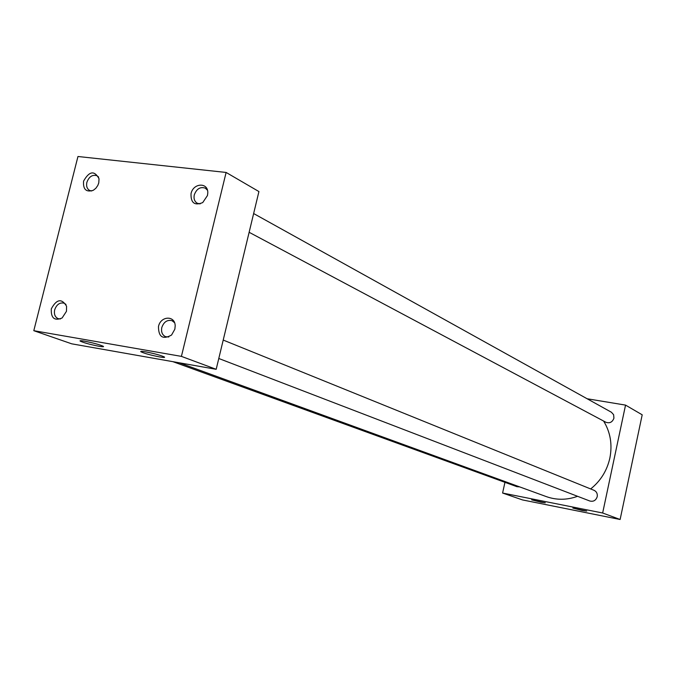 <?xml version="1.0" encoding="UTF-8"?>
<svg xmlns="http://www.w3.org/2000/svg" width="676" height="676" viewBox="0 0 676 676"><rect width="100%" height="100%" fill="white"/><g stroke="black" fill="none" stroke-linecap="round" stroke-linejoin="round"><path stroke-width="1.01" d="M159.637 356.928C163.592 357.604 165.172 357.621 164.395 356.987C160.761 355.306 154.508 353.59 145.627 351.841C141.875 351.207 140.278 351.165 140.836 351.723C144.241 353.387 150.511 355.128 159.637 356.928M99 346.289C102.667 346.906 104.104 346.915 103.31 346.315C99.541 344.616 93.263 342.901 84.475 341.16C81.002 340.577 79.557 340.543 80.131 341.076C83.68 342.757 89.976 344.49 99 346.289M582.154 510.439L586.709 511.064L572.851 508.073L582.154 510.439M540.994 502.209L545.304 502.792L531.657 499.834L540.994 502.209M174.501 322.629L171.991 320.678C167.226 319.596 163.829 321.877 161.801 327.522C160.998 331.984 162.257 335.042 165.595 336.699L168.763 336.994M158.48 326.491C158.48 337.02 162.84 339.867 171.56 335.034L174.847 329.195L175.185 325.95C175.202 315.227 160.651 315.768 158.48 326.491M207.431 190.193L205.318 188.148C200.299 186.534 196.623 188.773 194.282 194.857C193.53 198.719 194.519 201.516 197.257 203.239L200.104 203.899M191.038 193.623C190.691 202.901 194.587 205.893 202.732 202.58L207.456 195.533L207.777 193.133C208.504 182.157 193.268 182.681 191.038 193.623M65.978 304.411L64.102 303.169C59.742 302.273 56.598 304.496 54.672 309.845C53.852 314.213 55.018 317.154 58.178 318.683L60.417 318.971M51.308 308.831C50.827 318.092 54.435 321.142 62.107 317.982L66.459 311.323L66.586 306.253C61.719 298.167 56.623 299.029 51.308 308.831M98.611 177.044L96.989 175.726C92.409 174.408 89.038 176.613 86.866 182.326C86.097 186.17 87.035 188.883 89.697 190.471L91.716 190.987M83.579 181.117C82.928 189.424 86.173 192.483 93.305 190.294L95.848 188.274L97.8 185.469L98.772 182.883L99.026 178.734C94.429 170.251 89.283 171.045 83.579 181.117M253.644 213.548L611.4 412.233L613.614 414.701L613.935 418.131C612.431 422.187 609.752 423.565 605.899 422.263L249.131 232.29M223.215 340.062L594.035 490.311C596.578 491.57 597.635 493.7 597.221 496.674C595.936 500.426 593.477 501.871 589.844 501.017L218.787 358.491M603.617 421.047C610.42 432.209 612.507 444.555 609.862 458.075C607.006 470.682 600.609 480.974 590.663 488.942M226.114 172.448L258.925 191.561L216.185 369.307L71.715 343.822L33.8 330.691L77.96 156.502L226.114 172.448L181.413 356.379L33.8 330.691M587.131 398.755L625.545 405.11L602.654 513L502.598 493.041L504.947 482.334M577.566 496.302C566.97 500.122 556.568 500.232 546.377 496.632L179.334 362.809M519.624 486.881L516.954 486.695L172.921 361.677M216.185 369.307L181.413 356.379M625.545 405.11L642.2 414.81L620.12 519.498L602.654 513M620.12 519.498L522.497 499.927L502.598 493.041"/></g></svg>
